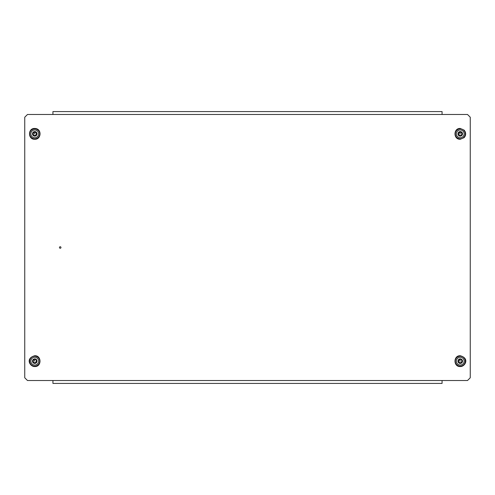 <?xml version="1.0" encoding="UTF-8"?>
<svg xmlns="http://www.w3.org/2000/svg" width="495" height="495" viewBox="0 0 495 495"><rect width="100%" height="100%" fill="white"/><g stroke="black" fill="none" stroke-linecap="round" stroke-linejoin="round"><path stroke-width="0.74" d="M60.452 248.218A0.755 0.755 0 0 1 59.493 247.748A0.755 0.755 0 0 1 59.963 246.782A0.755 0.755 0 0 1 60.922 247.253A0.755 0.755 0 0 1 60.452 248.218M470.25 377.784L470.25 117.216L467.521 114.487L27.479 114.487L24.75 117.216L24.75 377.784L27.479 380.513L467.521 380.513L470.25 377.784M52.934 114.487L52.934 111.579L442.066 111.579L442.066 114.487M442.066 380.513L442.066 383.421L52.934 383.421L52.934 380.513M460.418 135.797L460.833 135.123L462.021 134.708L461.637 133.712L462.014 132.982L460.82 132.58L460.48 131.986L458.642 132.74M458.648 134.968L459.44 134.993L460.22 135.853M458.58 132.778L458.896 133.854L458.506 134.826M460.245 131.577A2.271 2.271 0 0 1 462.522 133.848A2.271 2.271 0 0 1 460.257 136.125A2.271 2.271 0 0 1 457.974 133.86A2.271 2.271 0 0 1 460.245 131.577M460.239 129.944A3.911 3.911 0 0 1 464.161 133.842A3.911 3.911 0 0 1 460.257 137.758A3.911 3.911 0 0 1 456.341 133.86A3.911 3.911 0 0 1 460.239 129.944M460.016 135.717L460.492 135.717M458.519 134.584L458.754 134.993M458.747 132.722L458.512 133.13M459.669 132.58L460.251 133.854M460.418 363.095L460.833 362.42L462.021 362.006L461.637 361.01L462.014 360.28L460.48 359.283L458.642 360.038M458.648 362.266L459.44 362.284L460.22 363.144M458.58 360.075L458.896 361.152L458.506 362.123M460.245 358.875A2.271 2.271 0 0 1 462.522 361.14A2.271 2.271 0 0 1 460.257 363.423A2.271 2.271 0 0 1 457.974 361.152A2.271 2.271 0 0 1 460.245 358.875M460.239 357.242A3.911 3.911 0 0 1 464.161 361.14A3.911 3.911 0 0 1 460.257 365.056A3.911 3.911 0 0 1 456.341 361.158A3.911 3.911 0 0 1 460.239 357.242M460.016 363.014L460.492 363.008M458.519 361.882L458.754 362.291M458.747 360.014L458.512 360.428M459.669 359.877L460.251 361.146M34.916 135.797L35.331 135.123L36.525 134.708L36.141 133.984L36.519 132.982L35.324 132.58L34.984 131.986L33.14 132.74M33.146 134.968L33.938 134.993L34.724 135.853M33.085 132.778L33.394 133.854L33.004 134.826M34.743 131.577A2.271 2.271 0 0 1 37.026 133.848A2.271 2.271 0 0 1 34.755 136.125A2.271 2.271 0 0 1 32.478 133.86A2.271 2.271 0 0 1 34.743 131.577M34.743 129.944A3.911 3.911 0 0 1 38.66 133.842A3.911 3.911 0 0 1 34.761 137.758A3.911 3.911 0 0 1 30.839 133.86A3.911 3.911 0 0 1 34.743 129.944M34.52 135.717L34.99 135.717M33.023 134.584L33.258 134.993M33.252 132.722L33.017 133.13M34.167 132.58L34.749 133.854M34.916 363.095L35.331 362.42L36.525 362.006L36.141 361.282L36.519 360.28L34.984 359.283L33.14 360.038M33.146 362.266L33.938 362.284L34.724 363.144M33.085 360.075L33.394 361.152L33.004 362.123M34.743 358.875A2.271 2.271 0 0 1 37.026 361.14A2.271 2.271 0 0 1 34.755 363.423A2.271 2.271 0 0 1 32.478 361.152A2.271 2.271 0 0 1 34.743 358.875M34.743 357.242A3.911 3.911 0 0 1 38.66 361.14A3.911 3.911 0 0 1 34.761 365.056A3.911 3.911 0 0 1 30.839 361.158A3.911 3.911 0 0 1 34.743 357.242M34.52 363.014L34.99 363.008M33.023 361.882L33.258 362.291M33.252 360.014L33.017 360.428M34.167 359.877L34.749 361.146M460.232 128.849A5 5 0 0 1 465.25 133.836A5 5 0 0 1 460.263 138.854A5 5 0 0 1 455.252 133.867A5 5 0 0 1 460.232 128.849M460.232 356.146A5 5 0 0 1 465.25 361.133A5 5 0 0 1 460.263 366.151A5 5 0 0 1 455.252 361.164A5 5 0 0 1 460.232 356.146M34.737 128.849A5 5 0 0 1 39.748 133.836A5 5 0 0 1 34.768 138.854A5 5 0 0 1 29.75 133.867A5 5 0 0 1 34.737 128.849M34.737 356.146A5 5 0 0 1 39.748 361.133A5 5 0 0 1 34.768 366.151A5 5 0 0 1 29.75 361.164A5 5 0 0 1 34.737 356.146M460.263 139.262L464.087 137.666C465.634 135.964 466.03 134.021 465.275 131.849L464.242 130.197L460.232 128.44C453.253 128.125 453.284 139.615 460.263 139.262M460.263 366.56C464.892 366.801 470.027 358.38 460.232 355.738C453.253 355.422 453.284 366.913 460.263 366.56M34.768 139.262C41.351 139.639 42.211 128.545 34.737 128.44C27.757 128.125 27.788 139.615 34.768 139.262M34.768 366.56C41.747 366.875 41.716 355.385 34.737 355.738C24.96 358.436 30.139 366.826 34.768 366.56"/></g></svg>
